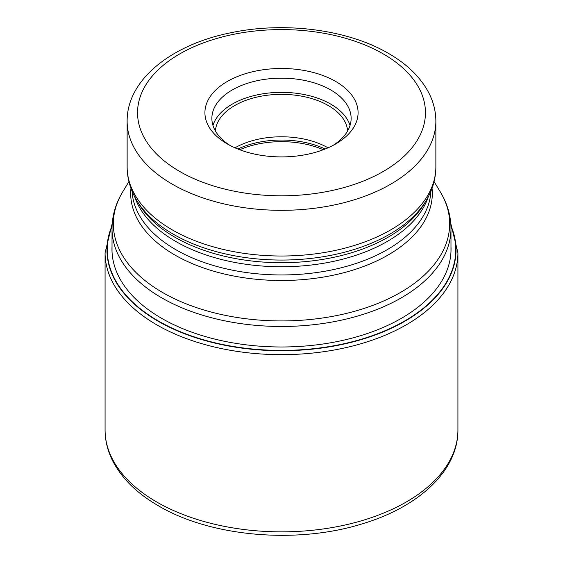 <?xml version="1.0" encoding="UTF-8"?>
<svg xmlns="http://www.w3.org/2000/svg" width="563" height="563" viewBox="0 0 563 563"><rect width="100%" height="100%" fill="white"/><g stroke="black" fill="none" stroke-linecap="round" stroke-linejoin="round"><path stroke-width="0.84" d="M112.065 226.312A174.256 100.608 180 0 0 158.28 320.945A174.256 100.608 0 0 0 366.654 337.582A174.256 100.608 0 0 0 450.935 226.312M227.353 143.959A76.575 44.21 0 0 0 335.647 143.959L335.647 143.959A76.575 44.21 0 0 0 335.647 81.431A76.575 44.21 0 0 0 227.353 81.431A76.575 44.21 0 0 0 227.353 143.959L227.353 143.959M333.078 145.374A69.629 40.198 0 0 0 351.129 118.371A69.629 40.198 0 0 0 330.734 89.939A69.629 40.198 0 0 0 232.266 89.939A69.629 40.198 0 0 0 211.871 118.371A69.629 40.198 0 0 0 229.922 145.374M212.962 125.458A69.629 40.198 180 0 1 260.655 94.19A69.629 40.198 180 0 1 330.734 104.12A69.629 40.198 180 0 1 350.038 125.458M347.603 131.003A66.16 38.193 0 0 0 328.278 105.534A66.16 38.193 0 0 0 257.425 96.97A66.16 38.193 0 0 0 215.397 131.003M234.982 147.816A66.16 38.193 180 0 1 328.018 147.816M450.907 225.707A174.544 100.77 180 0 1 367.35 337.701A174.544 100.77 180 0 1 158.083 321.22A174.544 100.77 180 0 1 112.093 225.707M450.977 246.474A169.533 97.878 0 0 1 348.483 339.025A169.533 97.878 0 0 1 161.623 318.32A169.533 97.878 180 0 1 112.023 246.474M105.077 429.998A176.423 101.854 0 0 0 156.753 502.02A176.423 101.854 0 0 0 349.011 524.097A176.423 101.854 0 0 0 457.923 429.998C458.247 470.295 419.379 506.587 363.226 523.534C297.848 544.379 211.09 537.039 158.477 505.834C137.281 493.589 122.108 478.796 112.959 461.435C107.744 451.294 105.112 440.815 105.077 429.998L105.077 252.808L112.227 223.462M457.923 429.998L457.923 252.808A176.423 101.854 180 0 1 349.011 346.907A176.423 101.854 180 0 1 156.753 324.83A176.423 101.854 180 0 1 105.077 252.808M450.977 251.745L450.977 228.634A169.477 97.842 180 0 1 346.358 319.031A169.477 97.842 180 0 1 161.665 297.82A169.477 97.842 180 0 1 161.588 297.778A169.477 97.842 180 0 1 112.023 228.634L112.023 251.745M112.023 228.634C112.107 215.728 115.682 203.461 122.734 191.828A168.175 97.096 0 0 0 162.51 292.45A168.175 97.096 0 0 0 162.58 292.493A168.175 97.096 0 0 0 370.933 306.068A168.175 97.096 0 0 0 440.266 191.828L434.073 181.589M432.046 188.281A150.807 87.068 180 0 1 343.36 272.837A150.807 87.068 180 0 1 174.938 255.039A150.807 87.068 180 0 1 174.861 254.997A150.807 87.068 180 0 1 130.954 188.281M132.059 191.103A149.505 86.315 0 0 0 175.783 249.676A149.505 86.315 0 0 0 175.853 249.712A149.505 86.315 0 0 0 336.78 268.84A149.505 86.315 0 0 0 430.941 191.103M428.323 196.705A149.505 86.315 180 0 1 325.435 262.942A149.505 86.315 180 0 1 175.86 241.513A149.505 86.315 180 0 1 175.783 241.471A149.505 86.315 180 0 1 134.677 196.705M136.992 200.822L139.124 204.348A150.807 87.068 0 0 0 174.861 237.206A150.807 87.068 0 0 0 174.938 237.255A150.807 87.068 0 0 0 423.876 204.348L426.008 200.822A153.066 88.37 180 0 1 173.263 234.173A153.066 88.37 180 0 1 173.193 234.131A153.066 88.37 180 0 1 136.992 200.822C130.503 190.118 127.217 178.809 127.132 166.894A154.368 89.123 0 0 0 172.271 229.873A154.368 89.123 0 0 0 172.348 229.915A154.368 89.123 0 0 0 340.573 249.233A154.368 89.123 0 0 0 435.868 166.894C435.783 178.809 432.497 190.118 426.008 200.822M435.868 166.894L435.868 121.2A154.368 89.123 180 0 1 340.573 203.539A154.368 89.123 180 0 1 172.348 184.221A154.368 89.123 180 0 1 172.236 184.157A154.368 89.123 180 0 1 127.132 121.2L127.132 166.894M179.71 171.462A143.952 83.106 180 0 1 179.611 171.405A143.952 83.106 180 0 1 179.766 53.9A143.952 83.106 180 0 1 383.29 53.928A143.952 83.106 180 0 1 383.389 53.985A143.952 83.106 180 0 1 383.234 171.49A143.952 83.106 180 0 1 179.71 171.462M323.31 149.737A69.46 40.1 0 0 0 239.69 149.737M237.868 149.026A68.939 39.797 180 0 1 325.132 149.026M457.923 252.808L450.773 223.462M128.927 181.589L122.734 191.828M450.977 228.634C450.893 215.728 447.318 203.461 440.266 191.828M435.868 121.2C435.825 111.094 433.32 101.361 428.352 92.001C420.089 76.821 406.803 63.957 388.498 53.415C347.857 29.522 284.639 21.394 231.14 32.696C171.743 44.449 126.837 79.587 127.132 121.2"/></g></svg>
